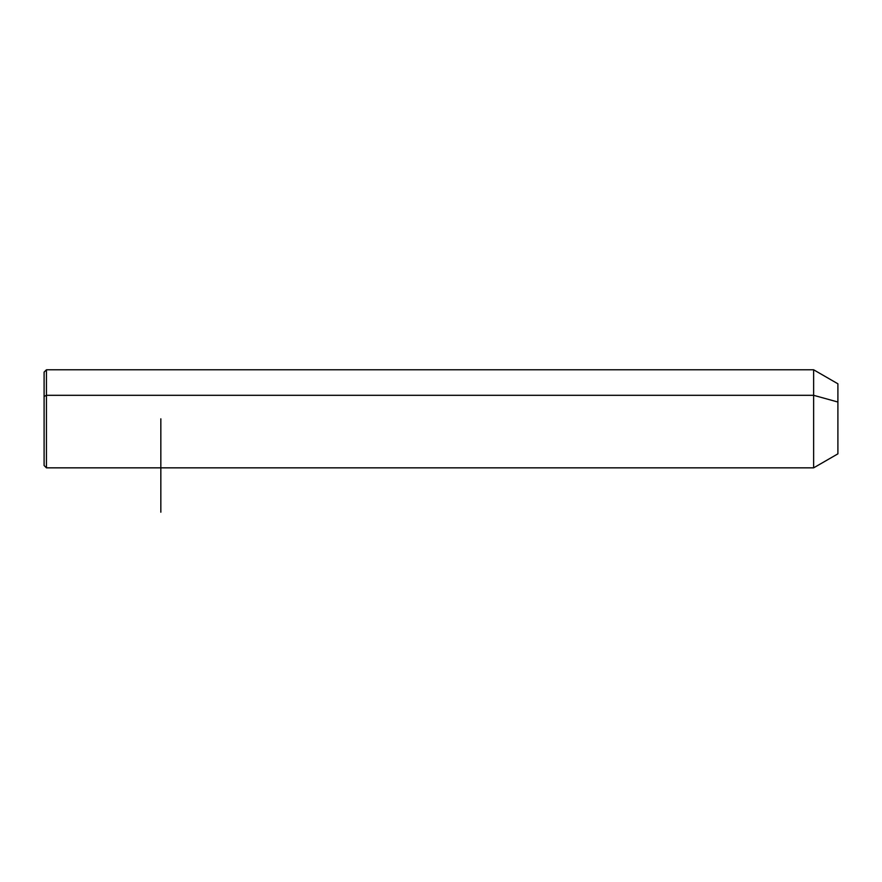 <?xml version="1.0" encoding="UTF-8"?>
<svg xmlns="http://www.w3.org/2000/svg" width="882" height="882" viewBox="0 0 882 882"><rect width="100%" height="100%" fill="white"/><g stroke="black" fill="none" stroke-linecap="round" stroke-linejoin="round"><path stroke-width="1.32" d="M44.1 396.437L46.437 395.312L46.437 467.846L44.1 465.52L44.1 372.127L46.437 369.79L813.634 369.79L837.9 383.802L837.9 402.027L813.634 395.312L837.9 402.027L837.9 453.844L813.634 467.846L813.634 369.79L813.634 467.846L46.437 467.846L46.437 395.312L813.634 395.312L46.437 395.312L46.437 369.79L46.437 395.312L44.1 396.437L44.1 441.209M837.9 435.609L837.9 402.027M160.833 418.818L160.833 512.21"/></g></svg>
